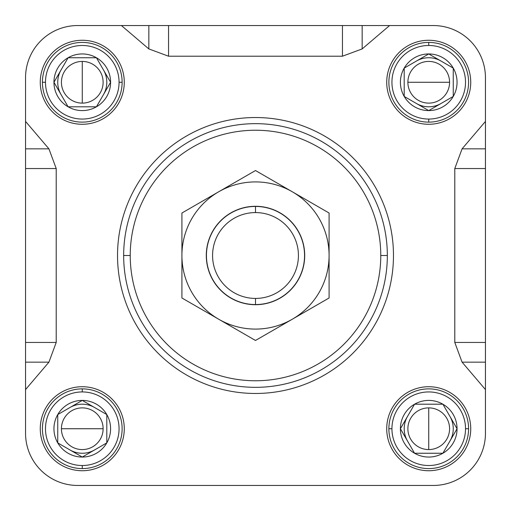 <?xml version="1.0" encoding="UTF-8"?>
<svg xmlns="http://www.w3.org/2000/svg" width="511" height="511" viewBox="0 0 511 511"><rect width="100%" height="100%" fill="white"/><g stroke="black" fill="none" stroke-linecap="round" stroke-linejoin="round"><path stroke-width="0.77" d="M77.672 485.45L433.328 485.45A52.122 52.122 0 0 0 485.45 433.328A52.122 52.122 0 0 1 433.328 485.45L77.672 485.45A52.122 52.122 0 0 1 25.55 433.328A52.122 52.122 0 0 0 77.672 485.45L149.653 485.45M25.55 389.58L48.922 362.158L25.55 362.158L25.55 342.453L25.55 433.328L25.55 389.58L48.922 362.158L25.55 362.158L25.55 389.58L25.55 342.453L56.21 342.453L48.922 362.158L56.21 342.453L56.21 168.547L48.922 148.842L56.21 168.547L25.55 168.547L25.55 121.42L48.922 148.842L25.55 121.42L25.55 77.672L25.55 168.547L25.55 77.672A52.122 52.122 0 0 1 77.672 25.55A52.122 52.122 0 0 0 25.55 77.672M77.672 25.55L121.42 25.55L148.842 48.922L168.547 56.21L148.842 48.922L148.842 25.55L389.58 25.55L362.158 48.922L342.453 56.21L362.158 48.922L389.58 25.55L433.328 25.55A52.122 52.122 0 0 1 485.45 77.672A52.122 52.122 0 0 0 433.328 25.55L77.672 25.55L121.42 25.55L148.842 48.922L148.842 25.55L121.42 25.55L168.547 25.55L168.547 56.21L342.453 56.21L342.453 25.55L433.328 25.55L342.453 25.55L342.453 56.21L168.547 56.21L168.547 25.55M485.45 121.42L485.45 77.672L485.45 121.42L462.078 148.842L454.79 168.547L462.078 148.842L485.45 148.842L485.45 389.58L462.078 362.158L454.79 342.453L462.078 362.158L485.45 389.58L485.45 433.328L485.45 121.42L485.45 168.547L454.79 168.547L454.79 342.453L485.45 342.453L485.45 433.328L485.45 342.453L454.79 342.453L454.79 168.547L485.45 168.547L485.45 121.42L462.078 148.842L485.45 148.842L485.45 121.42L485.45 168.547M124.275 82.271A42.004 42.004 0 0 1 82.271 124.275A42.004 42.004 0 0 1 40.267 82.271A42.004 42.004 0 0 1 82.271 40.267A42.004 42.004 0 0 1 124.275 82.271A42.004 42.004 0 0 1 82.271 124.275A42.004 42.004 0 0 1 40.267 82.271A42.004 42.004 0 0 1 82.271 40.267A42.004 42.004 0 0 1 124.275 82.271M386.725 428.729A42.004 42.004 0 0 1 428.729 386.725A42.004 42.004 0 0 1 470.733 428.729A42.004 42.004 0 0 1 428.729 470.733A42.004 42.004 0 0 1 386.725 428.729A42.004 42.004 0 0 1 428.729 386.725A42.004 42.004 0 0 1 470.733 428.729A42.004 42.004 0 0 1 428.729 470.733A42.004 42.004 0 0 1 386.725 428.729M82.271 386.725A42.004 42.004 0 0 1 124.275 428.729A42.004 42.004 0 0 1 82.271 470.733A42.004 42.004 0 0 1 40.267 428.729A42.004 42.004 0 0 1 82.271 386.725A42.004 42.004 0 0 1 124.275 428.729A42.004 42.004 0 0 1 82.271 470.733A42.004 42.004 0 0 1 40.267 428.729A42.004 42.004 0 0 1 82.271 386.725M428.729 124.275A42.004 42.004 0 0 1 386.725 82.271A42.004 42.004 0 0 1 428.729 40.267A42.004 42.004 0 0 1 470.733 82.271A42.004 42.004 0 0 1 428.729 124.275A42.004 42.004 0 0 1 386.725 82.271A42.004 42.004 0 0 1 428.729 40.267A42.004 42.004 0 0 1 470.733 82.271A42.004 42.004 0 0 1 428.729 124.275M393.47 255.5A137.97 137.97 0 0 1 255.5 393.47A137.97 137.97 0 0 1 117.53 255.5A137.97 137.97 0 0 1 255.5 117.53A137.97 137.97 0 0 1 393.47 255.5A137.97 137.97 0 0 1 255.5 393.47A137.97 137.97 0 0 1 117.53 255.5A137.97 137.97 0 0 1 255.5 117.53A137.97 137.97 0 0 1 393.47 255.5M25.55 342.453L25.55 121.42L25.55 168.547L56.21 168.547L56.21 342.453L25.55 342.453L25.55 433.328L25.55 168.547M387.338 255.5A131.838 131.838 0 0 1 255.5 387.338A131.838 131.838 0 0 1 123.662 255.5A131.838 131.838 0 0 1 255.5 123.662A131.838 131.838 0 0 1 387.338 255.5L380.765 255.5A125.265 125.265 0 0 1 255.5 380.765A125.265 125.265 0 0 1 130.235 255.5A125.265 125.265 0 0 1 255.5 130.235A125.265 125.265 0 0 1 380.765 255.5A125.265 125.265 0 0 1 255.5 380.765A125.265 125.265 0 0 1 130.235 255.5L123.662 255.5A131.838 131.838 0 0 0 255.5 387.338A131.838 131.838 0 0 0 387.338 255.5A131.838 131.838 0 0 0 255.5 123.662A131.838 131.838 0 0 0 123.662 255.5M237.104 485.45L217.175 485.45M255.5 298.424A42.924 42.924 0 0 0 298.424 255.5A42.924 42.924 0 0 0 255.5 212.576A42.924 42.924 0 0 0 212.576 255.5A42.924 42.924 0 0 0 255.5 298.424L255.5 304.556A49.056 49.056 0 0 1 206.444 255.5A49.056 49.056 0 0 1 255.5 206.444A49.056 49.056 0 0 1 304.556 255.5A49.056 49.056 0 0 1 255.5 304.556A49.056 49.056 0 0 0 304.556 255.5A49.056 49.056 0 0 0 255.5 206.444L255.5 212.576A42.924 42.924 0 0 1 298.424 255.5A42.924 42.924 0 0 1 255.5 298.424A42.924 42.924 0 0 1 212.576 255.5A42.924 42.924 0 0 1 255.5 212.576M61.422 428.729A20.849 20.849 0 0 0 82.271 449.578A20.849 20.849 0 0 0 103.12 428.729A20.849 20.849 0 0 0 82.271 407.88A20.849 20.849 0 0 0 61.422 428.729L103.12 428.729A20.849 20.849 0 0 1 82.271 449.578A20.849 20.849 0 0 1 61.422 428.729A20.849 20.849 0 0 1 82.271 407.88A20.849 20.849 0 0 1 103.12 428.729M82.271 465.521A36.792 36.792 0 0 0 119.063 428.729A36.792 36.792 0 0 0 82.271 391.937A36.792 36.792 0 0 0 45.479 428.729A36.792 36.792 0 0 0 82.271 465.521L82.271 468.587A39.858 39.858 0 0 1 42.413 428.729A39.858 39.858 0 0 1 82.271 388.871A39.858 39.858 0 0 1 122.129 428.729A39.858 39.858 0 0 1 82.271 468.587A39.858 39.858 0 0 0 122.129 428.729A39.858 39.858 0 0 0 82.271 388.871L82.271 391.937A36.792 36.792 0 0 1 119.063 428.729A36.792 36.792 0 0 1 82.271 465.521A36.792 36.792 0 0 1 45.479 428.729A36.792 36.792 0 0 1 82.271 391.937M82.271 404.201A24.528 24.528 0 0 1 94.535 407.484A24.528 24.528 0 0 0 70.007 407.484A24.528 24.528 0 0 1 82.271 404.201M94.535 449.974A24.528 24.528 0 0 1 70.007 449.974A24.528 24.528 0 0 0 94.535 449.974M106.799 442.89A28.322 28.322 0 0 1 57.743 442.89A28.322 28.322 0 0 1 82.271 400.407A28.322 28.322 0 0 1 106.799 442.89L106.799 414.568L82.271 400.407L57.743 414.568L57.743 442.89L82.271 457.051L106.799 442.89L106.799 414.568L82.271 400.407L57.743 414.568L57.743 442.89L82.271 457.051L106.799 442.89A28.322 28.322 0 0 1 57.743 442.89A28.322 28.322 0 0 1 82.271 400.407A28.322 28.322 0 0 1 106.799 442.89L106.799 414.568L82.271 400.407L57.743 414.568L57.743 442.89L82.271 457.051L106.799 442.89L82.271 457.051L57.743 442.89M82.271 61.422A20.849 20.849 0 0 0 61.422 82.271A20.849 20.849 0 0 0 82.271 103.12A20.849 20.849 0 0 0 103.12 82.271A20.849 20.849 0 0 0 82.271 61.422L82.271 103.12A20.849 20.849 0 0 1 61.422 82.271A20.849 20.849 0 0 1 82.271 61.422A20.849 20.849 0 0 1 103.12 82.271A20.849 20.849 0 0 1 82.271 103.12M45.479 82.271A36.792 36.792 0 0 0 82.271 119.063A36.792 36.792 0 0 0 119.063 82.271A36.792 36.792 0 0 0 82.271 45.479A36.792 36.792 0 0 0 45.479 82.271L42.413 82.271A39.858 39.858 0 0 1 82.271 42.413A39.858 39.858 0 0 1 122.129 82.271A39.858 39.858 0 0 1 82.271 122.129A39.858 39.858 0 0 1 42.413 82.271A39.858 39.858 0 0 0 82.271 122.129A39.858 39.858 0 0 0 122.129 82.271L119.063 82.271A36.792 36.792 0 0 1 82.271 119.063A36.792 36.792 0 0 1 45.479 82.271A36.792 36.792 0 0 1 82.271 45.479A36.792 36.792 0 0 1 119.063 82.271M106.799 82.271A24.528 24.528 0 0 1 103.516 94.535A24.528 24.528 0 0 0 103.516 70.007A24.528 24.528 0 0 1 106.799 82.271M61.026 94.535A24.528 24.528 0 0 1 61.026 70.007A24.528 24.528 0 0 0 61.026 94.535M68.11 106.799A28.322 28.322 0 0 1 68.11 57.743A28.322 28.322 0 0 1 110.593 82.271A28.322 28.322 0 0 1 68.11 106.799L96.432 106.799L110.593 82.271L96.432 57.743L68.11 57.743L53.949 82.271L68.11 106.799L96.432 106.799L110.593 82.271L96.432 57.743L68.11 57.743L53.949 82.271L68.11 106.799A28.322 28.322 0 0 1 68.11 57.743A28.322 28.322 0 0 1 110.593 82.271A28.322 28.322 0 0 1 68.11 106.799L96.432 106.799L110.593 82.271L96.432 57.743L68.11 57.743L53.949 82.271L68.11 106.799L53.949 82.271L68.11 57.743M449.578 82.271A20.849 20.849 0 0 0 428.729 61.422A20.849 20.849 0 0 0 407.88 82.271A20.849 20.849 0 0 0 428.729 103.12A20.849 20.849 0 0 0 449.578 82.271L407.88 82.271A20.849 20.849 0 0 1 428.729 61.422A20.849 20.849 0 0 1 449.578 82.271A20.849 20.849 0 0 1 428.729 103.12A20.849 20.849 0 0 1 407.88 82.271M428.729 45.479A36.792 36.792 0 0 0 391.937 82.271A36.792 36.792 0 0 0 428.729 119.063A36.792 36.792 0 0 0 465.521 82.271A36.792 36.792 0 0 0 428.729 45.479L428.729 42.413A39.858 39.858 0 0 1 468.587 82.271A39.858 39.858 0 0 1 428.729 122.129A39.858 39.858 0 0 1 388.871 82.271A39.858 39.858 0 0 1 428.729 42.413A39.858 39.858 0 0 0 388.871 82.271A39.858 39.858 0 0 0 428.729 122.129L428.729 119.063A36.792 36.792 0 0 1 391.937 82.271A36.792 36.792 0 0 1 428.729 45.479A36.792 36.792 0 0 1 465.521 82.271A36.792 36.792 0 0 1 428.729 119.063M428.729 106.799A24.528 24.528 0 0 1 416.465 103.516A24.528 24.528 0 0 0 440.993 103.516A24.528 24.528 0 0 1 428.729 106.799M416.465 61.026A24.528 24.528 0 0 1 440.993 61.026A24.528 24.528 0 0 0 416.465 61.026M404.201 68.11A28.322 28.322 0 0 1 453.257 68.11A28.322 28.322 0 0 1 428.729 110.593A28.322 28.322 0 0 1 404.201 68.11L404.201 96.432L428.729 110.593L453.257 96.432L453.257 68.11L428.729 53.949L404.201 68.11L404.201 96.432L428.729 110.593L453.257 96.432L453.257 68.11L428.729 53.949L404.201 68.11A28.322 28.322 0 0 1 453.257 68.11A28.322 28.322 0 0 1 428.729 110.593A28.322 28.322 0 0 1 404.201 68.11L404.201 96.432L428.729 110.593L453.257 96.432L453.257 68.11L428.729 53.949L404.201 68.11L428.729 53.949L453.257 68.11M428.729 449.578A20.849 20.849 0 0 0 449.578 428.729A20.849 20.849 0 0 0 428.729 407.88A20.849 20.849 0 0 0 407.88 428.729A20.849 20.849 0 0 0 428.729 449.578L428.729 407.88A20.849 20.849 0 0 1 449.578 428.729A20.849 20.849 0 0 1 428.729 449.578A20.849 20.849 0 0 1 407.88 428.729A20.849 20.849 0 0 1 428.729 407.88M465.521 428.729A36.792 36.792 0 0 0 428.729 391.937A36.792 36.792 0 0 0 391.937 428.729A36.792 36.792 0 0 0 428.729 465.521A36.792 36.792 0 0 0 465.521 428.729L468.587 428.729A39.858 39.858 0 0 1 428.729 468.587A39.858 39.858 0 0 1 388.871 428.729A39.858 39.858 0 0 1 428.729 388.871A39.858 39.858 0 0 1 468.587 428.729A39.858 39.858 0 0 0 428.729 388.871A39.858 39.858 0 0 0 388.871 428.729L391.937 428.729A36.792 36.792 0 0 1 428.729 391.937A36.792 36.792 0 0 1 465.521 428.729A36.792 36.792 0 0 1 428.729 465.521A36.792 36.792 0 0 1 391.937 428.729M404.201 428.729A24.528 24.528 0 0 1 407.484 416.465A24.528 24.528 0 0 0 407.484 440.993A24.528 24.528 0 0 1 404.201 428.729M449.974 416.465A24.528 24.528 0 0 1 449.974 440.993A24.528 24.528 0 0 0 449.974 416.465M442.89 404.201A28.322 28.322 0 0 1 442.89 453.257A28.322 28.322 0 0 1 400.407 428.729A28.322 28.322 0 0 1 442.89 404.201L414.568 404.201L400.407 428.729L414.568 453.257L442.89 453.257L457.051 428.729L442.89 404.201L414.568 404.201L400.407 428.729L414.568 453.257L442.89 453.257L457.051 428.729L442.89 404.201A28.322 28.322 0 0 1 442.89 453.257A28.322 28.322 0 0 1 400.407 428.729A28.322 28.322 0 0 1 442.89 404.201L414.568 404.201L400.407 428.729L414.568 453.257L442.89 453.257L457.051 428.729L442.89 404.201L457.051 428.729L442.89 453.257M206.444 255.5L206.291 255.5A49.209 49.209 0 0 1 255.5 206.291A49.209 49.209 0 0 1 304.709 255.5A49.209 49.209 0 0 1 255.5 304.709A49.209 49.209 0 0 1 206.291 255.5A49.209 49.209 0 0 1 255.5 206.291A49.209 49.209 0 0 1 304.709 255.5L304.556 255.5M329.084 297.983L329.084 255.5A73.584 73.584 0 0 0 218.708 191.772L181.916 213.017L181.916 297.983L255.5 340.467L329.084 297.983L329.084 213.017L255.5 170.533L218.708 191.772A73.584 73.584 0 0 0 218.708 319.228A73.584 73.584 0 0 0 292.292 319.228L321.866 302.154M270 178.907L292.292 191.772A73.584 73.584 0 0 1 292.292 319.228L255.5 340.467L248.282 336.302M130.235 255.5A125.265 125.265 0 0 1 255.5 130.235A125.265 125.265 0 0 1 380.765 255.5M485.45 362.158L462.078 362.158L485.45 362.158M362.158 25.55L362.158 48.922L362.158 25.55M25.55 148.842L48.922 148.842L25.55 148.842M433.328 485.45L378.14 485.45M485.45 342.453L485.45 433.328M389.58 25.55L342.453 25.55M255.5 304.556A49.056 49.056 0 0 1 206.444 255.5A49.056 49.056 0 0 1 255.5 206.444M82.271 468.587A39.858 39.858 0 0 1 42.413 428.729A39.858 39.858 0 0 1 82.271 388.871M106.799 414.568L82.271 400.407L57.743 414.568M42.413 82.271A39.858 39.858 0 0 1 82.271 42.413A39.858 39.858 0 0 1 122.129 82.271M96.432 106.799L110.593 82.271L96.432 57.743M428.729 42.413A39.858 39.858 0 0 1 468.587 82.271A39.858 39.858 0 0 1 428.729 122.129M404.201 96.432L428.729 110.593L453.257 96.432M468.587 428.729A39.858 39.858 0 0 1 428.729 468.587A39.858 39.858 0 0 1 388.871 428.729M414.568 404.201L400.407 428.729L414.568 453.257M218.708 319.228L255.5 340.467L292.292 319.228A73.584 73.584 0 0 1 181.916 255.5L181.916 297.983L241 332.093M292.292 319.228A73.584 73.584 0 0 0 329.084 255.5L329.084 213.017L262.718 174.698M181.916 213.017L181.916 255.5A73.584 73.584 0 0 1 218.708 191.772L189.134 208.846M218.708 191.772A73.584 73.584 0 0 1 292.292 191.772M304.709 255.5A49.209 49.209 0 0 1 255.5 304.709A49.209 49.209 0 0 1 206.291 255.5"/></g></svg>
